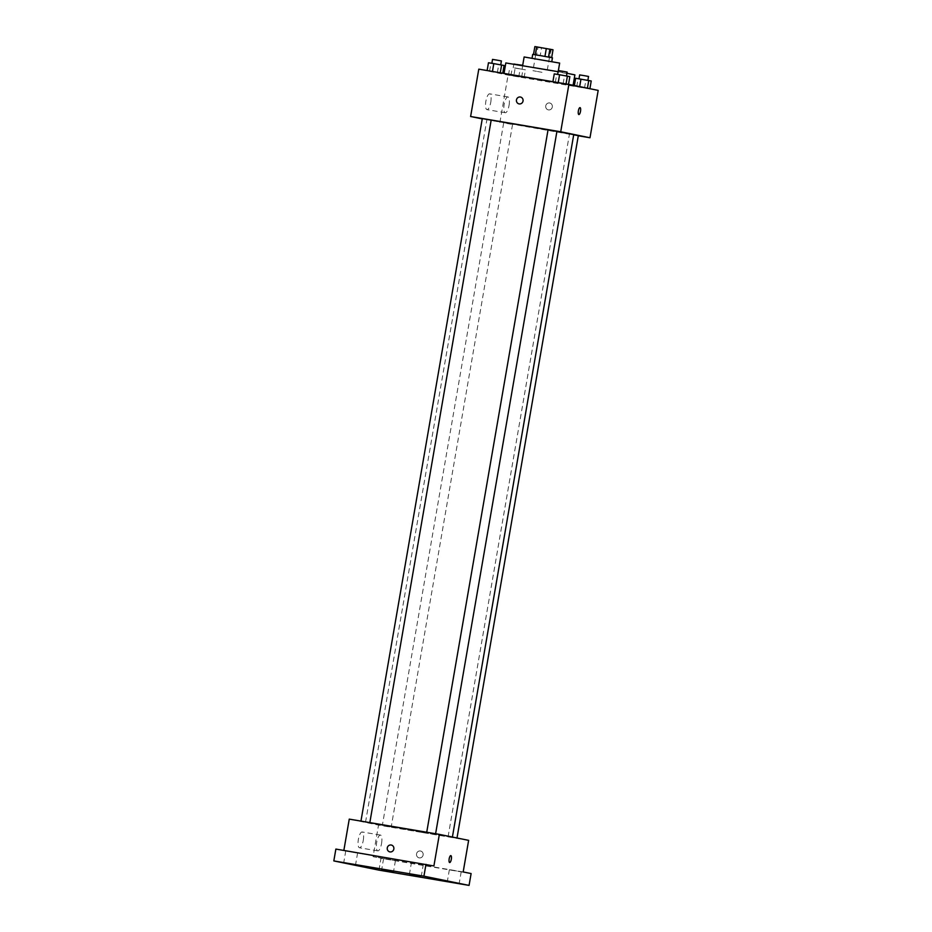 <?xml version="1.0" encoding="UTF-8"?>
<svg xmlns="http://www.w3.org/2000/svg" width="932" height="932" viewBox="0 0 932 932"><rect width="100%" height="100%" fill="white"/><g stroke="black" fill="none" stroke-linecap="round" stroke-linejoin="round"><path stroke-width="0.7" stroke-dasharray="4.66 3.5" d="M541.981 72.312L532.941 70.681L541.981 72.312M546.07 48.627L537.03 46.996L546.07 48.627M553.014 49.78L551.196 49.501L549.833 57.4L551.651 57.679L536.634 55.139L537.997 47.241L534.863 46.6M551.196 49.501L537.997 47.241M549.833 57.4L540.199 55.769L541.562 47.87M536.634 55.139L540.199 55.769M552.443 57.796L532.708 54.382M551.278 61.629L532.032 58.332L551.278 61.629M559.654 63.096L524.134 56.968M557.254 71.776L522.596 65.846L557.254 71.776M574.893 74.875L505.831 62.945M558.105 71.671L566.959 73.278M571.328 85.336L503.956 73.803L571.328 85.336M558.221 82.657L568.485 84.521L558.233 82.599M492.445 71.508L502.721 73.383L492.457 71.461M598.181 90.392L508.08 75.131L478.792 69.143M579.599 87.014L589.863 88.889L574.252 86.163L589.863 88.889L574.252 86.163L579.669 86.606M513.823 75.876L524.087 77.74L508.488 75.014L524.087 77.74L508.488 75.014L513.823 75.876L515.186 67.989L525.45 69.853L515.186 67.989M482.298 118.62L573.728 134.639M556.928 131.377L548.063 129.793L556.94 131.284M578.294 135.769L482.252 118.888M573.693 134.814L578.318 135.653M506.728 123.467L512.542 124.515L506.728 123.467M499.89 122.5L508.08 75.131M490.768 102.24A8.015 2.493 99.6 0 0 489.661 93.841A8.015 2.493 99.6 0 0 485.863 101.332A8.015 2.493 99.6 0 0 486.982 109.638A8.015 2.493 99.6 0 0 490.768 102.24M548.435 109.894A3.507 3.332 -78.5 0 0 552.315 107.052A3.507 3.332 -78.5 0 0 549.74 103.009A3.507 3.332 -78.5 0 0 545.768 105.77A3.507 3.332 -78.5 0 0 548.435 109.894A3.507 3.332 -78.5 0 0 552.303 107.052A3.507 3.332 -78.5 0 0 549.74 103.009A3.507 3.332 -78.5 0 0 545.768 105.77A3.507 3.332 -78.5 0 0 548.435 109.894M520.464 97.033L520.452 97.033A3.507 3.332 101.5 0 1 523.015 101.134A3.507 3.332 101.5 0 1 519.054 103.895L519.054 103.895M509.058 105.339A8.015 2.493 99.6 0 0 507.952 96.94A8.015 2.493 99.6 0 0 504.154 104.431A8.015 2.493 99.6 0 0 505.272 112.737A8.015 2.493 99.6 0 0 509.058 105.339M578.865 114.543L578.854 114.543A3.507 1.083 -80.4 0 1 578.364 110.896A3.507 1.083 -80.4 0 1 580.03 107.623L580.03 107.623M422.359 832.486L452.37 837.239L439.694 834.734L365.519 822.245L422.359 832.486M385.37 826.078L391.184 827.115L385.37 826.078M432.518 833.406L426.705 832.358L432.518 833.406M453.884 837.775L448.082 836.726L453.884 837.775M366.742 822.269L360.929 821.22L366.742 822.269M468.633 840.361L378.532 825.1L349.255 819.123M378.963 870.139L381.013 858.302L373.08 856.683L378.532 825.1M343.85 850.427L335.87 849.075M363.27 840.373A8.015 2.493 99.6 0 0 362.164 831.973A8.015 2.493 99.6 0 0 358.366 839.452A8.015 2.493 99.6 0 0 359.484 847.771A8.015 2.493 99.6 0 0 363.27 840.373M343.803 850.695L433.904 865.956M463.181 871.944L373.08 856.683M419.237 857.894A3.507 3.332 -78.5 0 0 423.105 855.052A3.507 3.332 -78.5 0 0 420.53 851.009A3.507 3.332 -78.5 0 0 416.569 853.77A3.507 3.332 -78.5 0 0 419.237 857.894A3.507 3.332 -78.5 0 0 423.105 855.052A3.507 3.332 -78.5 0 0 420.53 851.009A3.507 3.332 -78.5 0 0 416.569 853.77A3.507 3.332 -78.5 0 0 419.237 857.894M391.254 845.021L391.254 845.021A3.507 3.332 101.5 0 1 393.817 849.122A3.507 3.332 101.5 0 1 389.856 851.895L389.856 851.895M381.561 843.472A8.015 2.493 99.6 0 0 380.454 835.072A8.015 2.493 99.6 0 0 376.656 842.551A8.015 2.493 99.6 0 0 377.775 850.869A8.015 2.493 99.6 0 0 381.561 843.472M449.655 862.531L449.655 862.531A3.507 1.083 -80.4 0 1 449.166 858.896A3.507 1.083 -80.4 0 1 450.832 855.623L450.832 855.623M411.839 862.077L423.384 864.046L411.839 862.077M346.063 850.928L357.608 852.908L346.063 850.928M449.655 869.801L461.212 871.769L449.655 869.801M383.879 858.652L395.436 860.632L383.879 858.652M471.114 873.564L381.013 858.302M519.019 68.77L513.217 67.721L519.019 68.77M521.629 77.239L522.992 69.352M524.087 77.74L525.45 69.853M518.751 76.89L520.114 68.991M510.946 75.515L512.309 67.628M508.488 75.014L509.851 67.127M513.893 63.772L522.689 65.287M504.084 65.485L488.473 62.759M497.653 64.401L491.84 63.353L497.653 64.401M497.373 72.521L498.737 64.623M489.58 71.158L490.943 63.259M492.515 59.403L501.393 60.941M591.226 80.991L575.627 78.265M584.795 79.907L578.982 78.859L584.795 79.907M584.527 88.027L585.89 80.129M576.722 86.664L578.085 78.766M574.252 86.163L574.368 85.523M579.669 74.909L588.546 76.447M569.848 76.622L554.249 73.896M563.417 75.539L557.616 74.49L563.417 75.539M563.149 83.659L564.512 75.76M555.344 82.296L556.707 74.397M558.291 70.552L567.169 72.079M537.03 46.996L532.941 70.681M550.847 49.384L546.758 73.069M558.128 71.985L558.373 70.552M507.952 96.94L489.661 93.841M505.272 112.737L486.982 109.638M365.519 822.245L486.888 119.634M503.664 122.977L382.306 825.589M512.542 124.515L391.184 827.115M448.082 836.726L569.44 134.126M380.454 835.072L362.164 831.973M377.775 850.869L359.484 847.771M411.548 862.007L409.498 873.843M423.384 864.046L421.346 875.894M449.364 869.731L447.313 881.567M461.212 871.769L459.161 883.618M383.588 858.582L381.549 870.43M395.436 860.632L393.386 872.468M345.772 850.858L343.722 862.706M357.608 852.908L355.57 864.745M522.083 69.259L522.77 65.31M513.217 67.721L513.835 64.11"/><path stroke-width="1.4" d="M535.317 54.767L536.681 46.88L534.863 46.6L533.512 54.475M536.681 46.88L553.014 49.78L551.662 57.621M548.517 57.027L549.88 49.14M532.056 58.18L532.708 54.382L541.038 55.722L552.443 57.796L551.791 61.594M544.952 56.398L546.315 48.511M522.654 65.555L524.134 56.968L559.654 63.096L558.373 70.552M566.959 73.278L574.893 74.875L573.098 85.266M504.026 73.418L505.831 62.945L558.105 71.671M482.252 118.888L470.613 116.512L478.792 69.143L568.893 84.404L598.181 90.392L589.991 137.761L578.294 135.769M470.613 116.512L560.715 131.773L568.893 84.404M560.715 131.773L589.991 137.761M580.03 107.623A3.507 1.083 -80.4 0 1 580.508 111.304A3.507 1.083 -80.4 0 1 578.865 114.543A3.507 1.083 -80.4 0 1 578.376 110.896A3.507 1.083 -80.4 0 1 580.03 107.623A3.507 1.083 -80.4 0 1 580.508 111.304A3.507 1.083 -80.4 0 1 578.854 114.543M452.404 837.041L573.728 134.639L556.928 131.377M435.605 833.744L556.94 131.284L486.737 119.343L482.298 118.62L360.952 821.104M457.006 837.985L578.318 135.653L573.693 134.814M519.054 103.895A3.507 3.332 101.5 0 1 516.479 99.852A3.507 3.332 101.5 0 1 520.452 97.033A3.507 3.332 101.5 0 1 523.015 101.134A3.507 3.332 101.5 0 1 519.054 103.895A3.507 3.332 101.5 0 1 516.479 99.852A3.507 3.332 101.5 0 1 520.464 97.033M439.356 834.385L468.633 840.361L463.181 871.944L471.114 873.564L469.064 885.4L378.963 870.139L333.819 860.923L335.87 849.075L433.904 865.956L439.356 834.385L349.255 819.123L343.85 850.427M333.819 860.923L423.92 876.185L425.971 864.337M423.92 876.185L469.064 885.4M450.832 855.623A3.507 1.083 -80.4 0 1 451.309 859.292A3.507 1.083 -80.4 0 1 449.655 862.531A3.507 1.083 -80.4 0 1 449.166 858.896A3.507 1.083 -80.4 0 1 450.832 855.623A3.507 1.083 -80.4 0 1 451.309 859.304A3.507 1.083 -80.4 0 1 449.655 862.531M389.856 851.895A3.507 3.332 101.5 0 1 387.281 847.852A3.507 3.332 101.5 0 1 391.254 845.021A3.507 3.332 101.5 0 1 393.817 849.122A3.507 3.332 101.5 0 1 389.856 851.895A3.507 3.332 101.5 0 1 387.281 847.852A3.507 3.332 101.5 0 1 391.254 845.021M355.278 864.686L343.722 862.706L355.278 864.686M393.094 872.41L381.549 870.43L393.094 872.41M458.87 883.548L447.313 881.567L458.87 883.548M421.054 875.824L409.498 873.843L421.054 875.824M522.689 65.287L513.835 64.11M487.121 70.564L488.473 62.759L493.809 63.621L504.084 65.485L502.744 73.209M492.457 71.461L493.809 63.621M500.263 72.789L501.614 64.984M500.729 64.832L501.393 60.941L496.966 60.126L492.515 59.403L491.851 63.306M574.368 85.523L575.627 78.265L591.226 80.991L589.898 88.703M579.669 86.606L580.962 79.127M587.428 88.191L588.756 80.49M587.871 80.338L588.546 76.447L584.108 75.632L579.669 74.909L578.993 78.812M552.897 81.701L554.249 73.896L559.584 74.758L569.848 76.622L568.52 84.346M558.233 82.599L559.584 74.758M566.039 83.927L567.39 76.121M566.493 75.97L567.169 72.079L562.742 71.275L558.291 70.552L557.627 74.444M426.728 832.241L548.063 129.758M369.829 822.607L491.164 120.146"/></g></svg>
